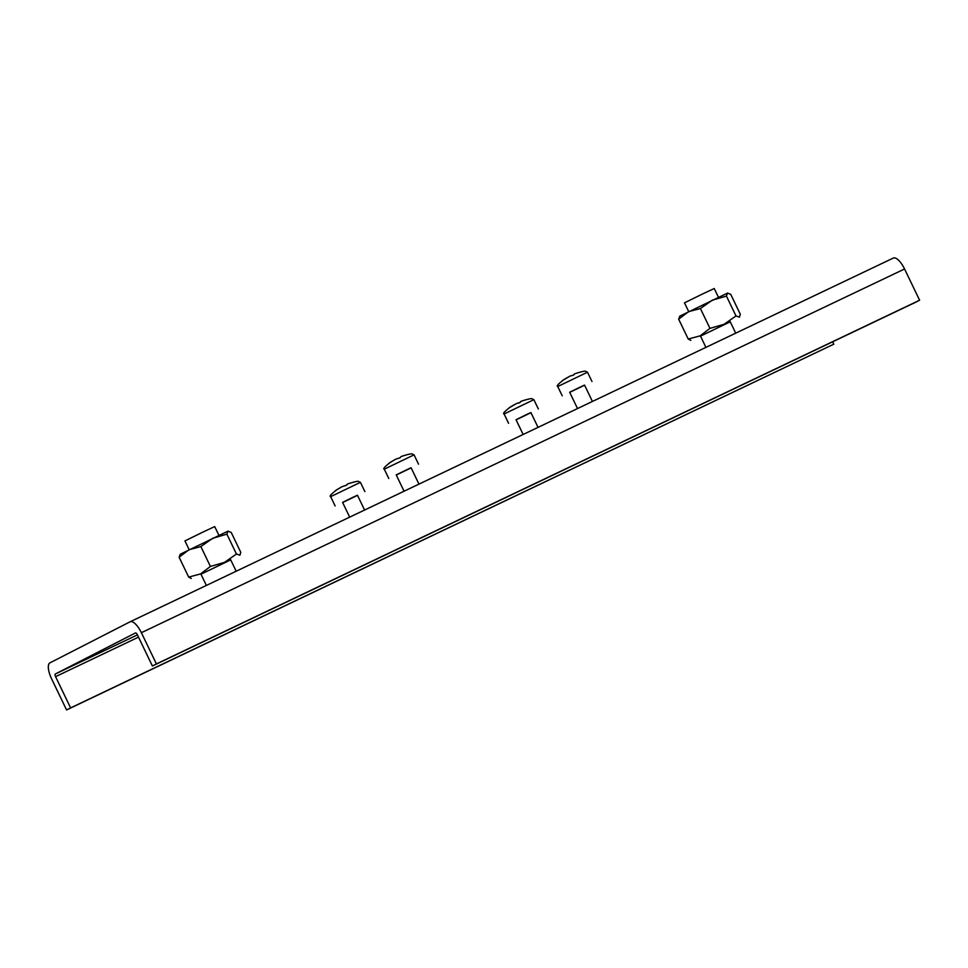 <?xml version="1.0" encoding="UTF-8"?>
<svg xmlns="http://www.w3.org/2000/svg" width="968" height="968" viewBox="0 0 968 968"><rect width="100%" height="100%" fill="white"/><g stroke="black" fill="none" stroke-linecap="round" stroke-linejoin="round"><path stroke-width="1.45" d="M135.484 632.939A2.48 0.907 -115.5 0 1 137.359 634.754L152.387 665.996L915.583 302.282L919.6 300.225L904.56 268.983A14.859 5.421 -115.5 0 0 893.343 258.045L130.16 621.759A14.859 5.421 64.5 0 1 130.16 621.759L49.925 662.862A14.859 5.421 64.5 0 0 51.546 678.713L66.574 709.955L70.603 707.898L55.563 676.656A2.48 0.907 64.5 0 1 55.297 674.018L135.472 632.939A2.48 0.907 -115.5 0 0 135.472 632.939L135.496 632.927M152.387 665.996L156.417 663.939L141.376 632.697L904.56 268.983M130.16 621.759A14.859 5.421 64.5 0 1 141.376 632.697M893.343 258.045A14.859 5.421 -115.5 0 0 893.295 258.069L130.208 621.734M832.649 341.813L833.787 344.184L70.603 707.898M66.574 709.955L833.787 344.184M919.6 300.225L156.417 663.939M218.913 535.328L214.702 526.592L202.518 532.279L184.948 540.918L189.159 549.655M718.45 297.273L714.239 288.524L702.066 294.212L684.485 302.851L688.696 311.587M230.723 559.879L200.969 574.193M188.675 577.097L179.128 557.241L180.242 554.216L228.012 531.142L231.195 532.424L240.754 552.28L239.931 555.221L236.446 554.023L224.467 562.384L210.407 566.437L200.582 573.927L188.675 577.097L191.313 578.465M228.012 531.142L226.899 534.167L212.839 538.208L200.86 546.581L188.954 549.751L179.128 557.241M210.407 566.437L200.86 546.581M236.446 554.023L226.899 534.167M730.259 321.812L700.505 336.126M688.224 339.03L678.665 319.174L679.778 316.149L727.549 293.074L730.743 294.357L740.29 314.213L739.467 317.153L735.995 315.955L724.016 324.316L709.955 328.37L700.13 335.86L688.224 339.03L690.85 340.397M727.549 293.074L726.436 296.099L712.375 300.153L700.396 308.514L688.49 311.684L678.665 319.174M709.955 328.37L700.396 308.514M735.995 315.955L726.436 296.099M418.962 484.121L411.085 467.738L406.33 469.952L396.214 474.901L404.067 491.224M396.275 475.022L411.146 467.871M400.704 456.811L401.103 456.654C400.195 456.666 411.727 453.06 412.174 453.98L414.05 454.863L384.296 469.178L388.773 478.482M400.425 457.574L395.501 459.292L389.1 463.152L394.182 460.03M399.59 457.985L398.271 458.324M364.585 510.039L357.458 495.217L352.691 497.419L342.575 502.38L349.678 517.142M342.636 502.501L357.519 495.338M347.064 484.29L347.464 484.133C346.568 484.133 358.087 480.539 358.535 481.459L360.411 482.342L330.669 496.657L335.134 505.961M346.786 485.053L341.861 486.771L335.46 490.619L340.542 487.509M345.963 485.464L344.632 485.803M592.416 401.454L584.539 385.082L579.784 387.285L569.656 392.234L577.521 408.556M569.716 392.367L584.599 385.204M574.157 374.156L574.556 373.987C573.649 373.999 585.168 370.405 585.628 371.313L587.503 372.208L557.75 386.522L562.226 395.815M573.867 374.918L570.152 376.044L562.553 380.484L567.635 377.375M573.044 375.33L571.725 375.657M538.039 427.372L530.9 412.549L526.144 414.764L516.029 419.713L523.131 434.475M516.089 419.834L530.96 412.683M520.518 401.635L520.917 401.466C520.022 401.478 531.541 397.872 531.989 398.792L533.864 399.675L504.11 414.001L508.587 423.294M520.24 402.398L516.513 403.523L508.914 407.964L513.996 404.842M519.417 402.797L518.086 403.136M137.42 634.875L55.297 674.018M138.497 637.138L55.563 676.656M230.541 559.504L236.18 571.229M200.787 573.83L206.378 585.434M730.078 321.436L735.728 333.161M700.336 335.763L705.914 347.367M414.05 454.863L418.527 464.156M384.296 469.178C382.638 468.935 384.913 466.467 391.132 461.76M360.411 482.342L364.888 491.635M330.669 496.657C328.999 496.415 331.274 493.934 337.493 489.239M587.503 372.208L591.98 381.501M557.75 386.522C556.08 386.28 558.367 383.8 564.574 379.105M533.864 399.675L538.341 408.98M504.11 414.001C502.452 413.747 504.727 411.279 510.947 406.572"/></g></svg>
